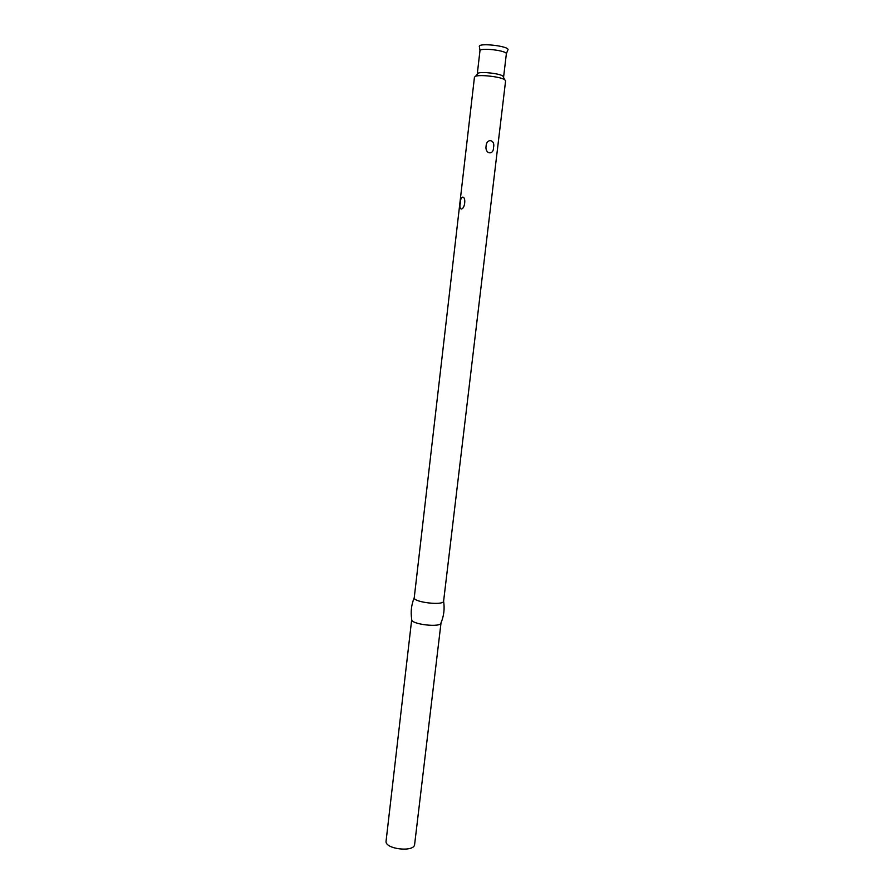 <?xml version="1.0" encoding="UTF-8"?>
<svg xmlns="http://www.w3.org/2000/svg" width="894" height="894" viewBox="0 0 894 894"><rect width="100%" height="100%" fill="white"/><g stroke="black" fill="none" stroke-linecap="round" stroke-linejoin="round"><path stroke-width="1.34" d="M443.614 601.126L443.603 601.215C443.435 605.808 413.307 602.277 414.235 597.762L474.457 77.152L475.608 76.258C480.156 74.392 500.674 76.806 504.674 79.667L505.602 80.806L443.614 601.126M464.69 203.094C463.707 210.928 458.41 210.95 460.321 203.173C460.22 195.238 465.562 195.037 464.69 203.094M486.101 146.057C484.682 153.936 493.678 155.634 493.488 147.51C495.589 139.632 486.571 137.788 486.101 146.057M503.467 77.275L502.819 75.99C499.422 73.543 482.134 71.509 478.268 73.107L477.351 74.202M503.601 76.973L506.35 53.919C507.446 50.556 479.642 47.293 479.955 50.824L477.284 73.878M506.35 53.819L507.758 50.198C511.781 46.298 476.413 42.141 479.452 46.868L479.977 50.712M441.021 622.872C441.211 627.946 410.346 624.314 411.721 619.43L386.085 841.019C384.364 849.132 414.425 852.664 414.637 844.372L441.021 622.872M478.268 73.107L475.608 76.258M502.819 75.99L504.674 79.667M441.033 622.805C443.916 615.865 444.776 608.669 443.603 601.215M411.732 619.363C410.525 611.943 411.363 604.735 414.235 597.762"/></g></svg>
